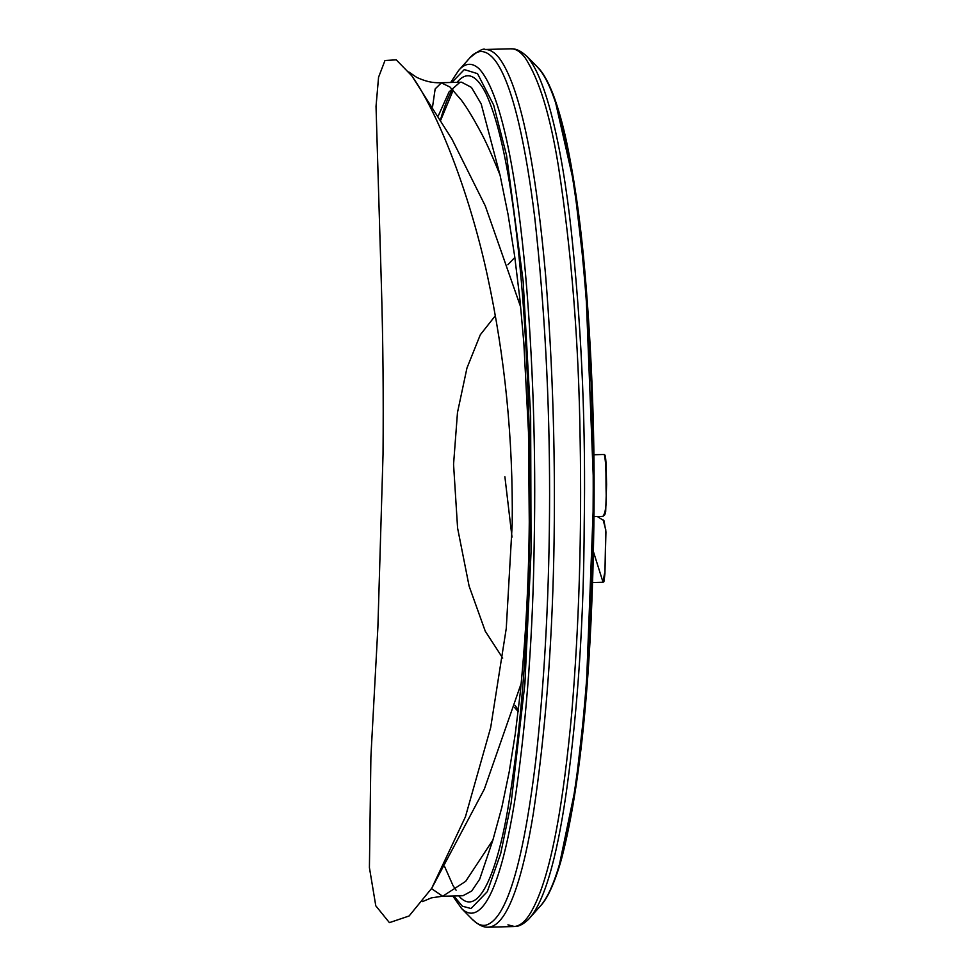 <?xml version="1.0" encoding="UTF-8"?>
<svg xmlns="http://www.w3.org/2000/svg" width="976" height="976" viewBox="0 0 976 976"><rect width="100%" height="100%" fill="white"/><g stroke="black" fill="none" stroke-linecap="round" stroke-linejoin="round"><path stroke-width="1.46" d="M518.146 711.528L514.425 707.295M604.095 454.657L604.827 455.072C604.522 454.743 605.718 454.023 606.108 465.65L606.584 484.438L605.669 511.753L604.754 514.852L602.948 516.304C605.449 513.059 606.523 505.397 606.169 493.283C605.718 480.887 606.657 464.137 604.242 454.572M603.144 519.927L605.791 529.87L604.913 573.571M512.01 537.142L504.897 476.825M479.558 69.235C503.287 95.831 517.707 187.148 525.466 273.219C533.055 361.486 535.97 450.936 534.226 541.595C533.006 632.936 526.894 716.921 515.877 793.537C506.812 853.329 492.453 909.034 473.14 913.011C469.285 913.731 465.442 912.243 461.599 908.534L461.282 908.217M451.864 82.46L464.308 69.577L477.545 73.664L493.661 105.054L506.556 155.379L523.16 281.222L530.639 415.703L531.054 551.843L524.905 683.676L511.095 803.26L500.7 853.561L487.305 891.661L471.03 908.522L462.319 906.179L453.816 895.956M450.656 82.496L458.708 70.321C465.442 62.684 472.384 62.305 479.545 69.211M457.073 82.326C466.711 70.723 476.349 74.493 485.975 93.635C506.788 138.738 517.914 229.885 523.892 313.589C529.724 400.977 531.334 487.524 528.711 573.217C526.515 660.581 519.476 739.613 507.618 810.324C497.418 869.262 478.972 919.856 458.769 895.834M440.542 119.609C444.092 107.287 448.045 97.185 452.376 89.316M492.917 840.031L479.667 879.23L471.737 891.003L463.21 895.59L461.245 895.492M422.535 901.592L431.404 897.871L442.75 896.188L465.674 881.352L492.892 840.031L501.81 807.494L509.179 771.979L515.267 733.891L520.135 693.802C525.735 638.719 528.772 581.44 529.273 521.989L528.492 432.258L523.831 342.869L519.866 298.863L514.62 255.871L508.057 214.439L499.993 174.826M441.408 82.899L449.924 86.998L461.075 99.808C466.223 106.53 472.591 116.925 480.155 130.991C485.243 140.105 491.843 154.72 499.944 174.826L481.18 103.871L471.432 87.389L461.611 82.204L459.769 82.448L449.082 91.866L438.273 115.888M432.563 106.75L435.162 88.914L441.323 82.899M414.678 80.02C441.457 120.426 470.761 198.274 487.597 276.574C504.982 356.96 513.181 439.505 512.217 524.21L506.263 628.385L490.684 727.523L465.442 816.778L431.673 888.355L409.115 915.976L389.412 922.649L375.784 905.801L369.416 867.591L370.892 756.949L377.883 627.373L383.031 454.487C383.544 396.537 383.019 340.734 381.445 287.078L376.028 106.36L378.566 77.238L384.983 60.5L396.268 59.853L411.787 75.823L414.678 80.02M442.628 896.212L431.514 888.611M469.639 58.011L469.81 57.816C477.996 48.641 486.426 49.508 495.1 60.427C513.62 84.863 526.479 151.085 534.738 217.563C544.669 307.098 549.622 399.379 549.598 494.429C549.5 589.382 544.876 678.149 535.751 760.731C525.93 841.031 510.314 918.989 485.609 925.236C481.449 925.943 477.325 924.248 473.201 920.161L472.945 919.892C478.618 925.187 483.803 927.615 488.512 927.163L488.512 927.163M488.561 927.139C508.447 925.821 523.636 873.41 533.421 812.923C545.096 734.952 551.904 649.138 553.831 555.454C555.71 461.331 552.989 368.159 545.657 275.952C537.813 186.916 523.722 91.695 499.566 58.523C494.893 52.472 490.172 49.471 485.414 49.52M485.414 49.471L511.156 48.8C515.975 48.776 520.635 51.801 525.186 57.913C539.179 79.227 550.269 115.449 558.467 166.603C571.558 251.454 578.78 342.308 580.134 439.139C581.855 534.775 579.036 626.25 571.692 713.602C563.847 798.161 551.172 881.377 528.955 915.464C524.307 922.381 519.464 926.053 514.413 926.48L507.935 924.845M529.309 918.453L529.687 918.026C546.889 898.31 558.931 845.692 567.007 787.229C578.048 706.429 583.782 618.735 584.221 524.173C585.783 429.977 581.989 337.281 572.814 246.062C564.982 164.59 548.854 80.63 526.772 56.205L537.935 67.551M537.849 67.637L538.423 68.235C558.687 90.548 572.509 164.053 580.513 236.985C589.699 324.215 593.908 413.763 593.14 505.617C592.932 597.227 588.101 682.541 578.634 761.573C570.606 825.123 558.687 884.646 540.789 905.569L540.789 905.557C546.145 900.055 554.026 885.842 561.529 858.941C583.489 774.993 592.139 649.43 593.835 526.93C595.14 441.274 592.164 356.423 584.929 272.377C580.879 224.639 574.742 180.987 566.495 141.422C562.53 123.098 558.028 107.311 552.989 94.05C548.097 81.679 543.29 73.041 538.532 68.125M555.686 102.956L574.181 184.464L585.649 283.052L593.859 492.148L586.076 694.875L575.633 786.741L559.553 863.992M507.91 264.74L514.84 257.42M518.341 709.918L515.011 705.331M495.381 315.663L480.29 334.792L466.955 368.037L457.476 412.58L453.559 464.356L457.585 528.04L469.102 586.088L485.267 631.216L502.701 658.08M593.42 551.672L603.07 582.294L604.449 573.766M602.814 516.389L593.945 516.609M604.217 454.487L593.847 454.755M592.603 582.513L603.107 582.245M597.312 516.524L603.985 520.708L605.925 531.896L604.925 573.62C603.717 585.319 603.961 580.683 603.07 582.147M461.306 908.119L452.754 895.98M444.763 866.859L453.01 885.561L456.109 890.222M462.295 895.736L461.245 895.541M459.781 82.496L460.831 82.228M453.206 90.17L440.786 120.011M461.611 82.204L441.323 82.728M408.749 71.943L416.764 77.409C429.513 83.18 435.796 82.692 441.359 82.789L441.408 82.789M411.982 76.091L451.949 139.08L485.267 205.863L520.696 307.074M521.172 683.529L484.316 789.181L431.856 888.075M463.21 895.712L442.762 896.249M473.128 920.246L461.599 908.534M469.676 58.048L458.732 70.345M469.822 57.828C478.228 50.85 483.388 48.068 485.316 49.495L485.316 49.495M514.145 926.529L488.439 927.2M514.413 926.48C518.817 926.724 523.795 924.065 529.37 918.501M526.686 56.254C521.086 50.959 515.926 48.495 511.204 48.861M529.687 918.026L540.741 905.618"/></g></svg>
